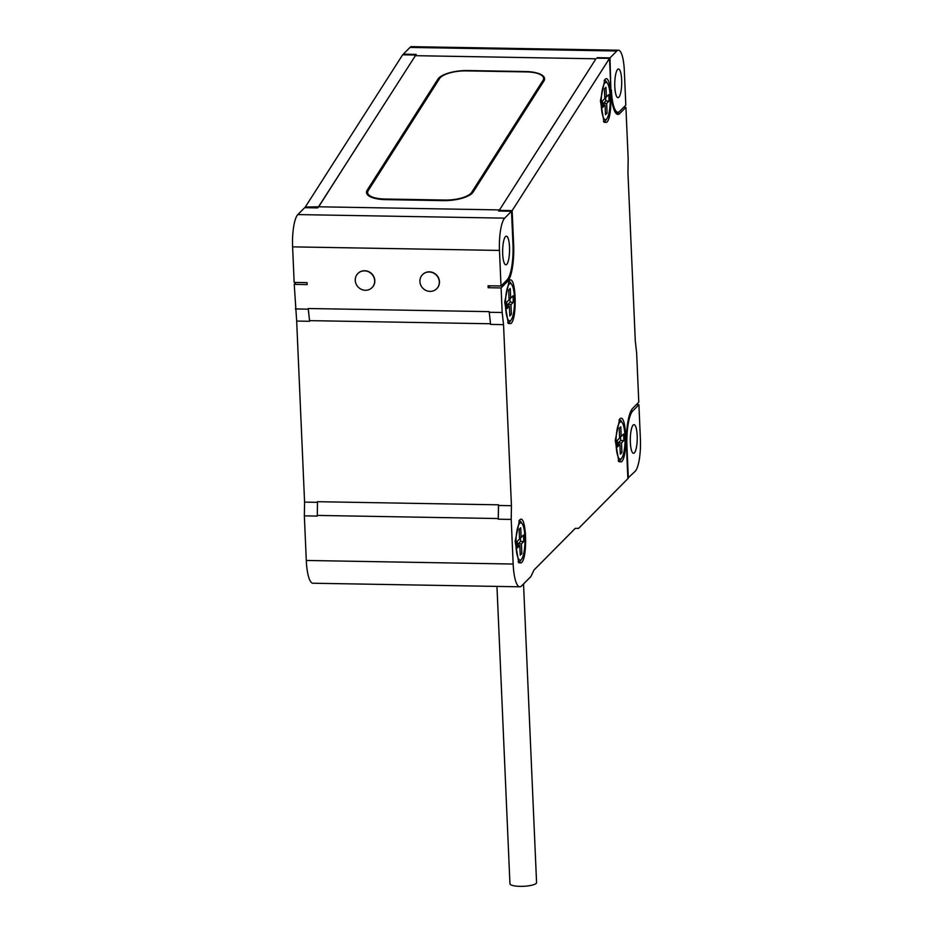 <?xml version="1.0" encoding="UTF-8"?>
<svg xmlns="http://www.w3.org/2000/svg" width="933" height="933" viewBox="0 0 933 933"><rect width="100%" height="100%" fill="white"/><g stroke="black" fill="none" stroke-linecap="round" stroke-linejoin="round"><path stroke-width="1.4" d="M611.395 89.965A29.32 7.079 91 0 0 617.879 112.228A29.32 7.079 91 0 0 619.629 111.365L625.821 105.114L624.305 70.453A26.649 6.438 91 0 0 618.416 50.219A26.649 6.438 91 0 0 616.818 51L609.995 57.893L610.893 89.965M618.847 97.242A14.322 3.464 91 0 0 621.705 81.626A14.322 3.464 91 0 0 618.486 69.007A14.322 3.464 91 0 0 617.623 69.427A14.322 3.464 91 0 0 614.765 85.043A14.322 3.464 91 0 0 617.984 97.662A14.322 3.464 91 0 0 618.847 97.242M306.292 560.465L513.162 564.045A29.984 7.242 91 0 0 519.786 586.799L312.928 583.23A29.984 7.242 -89 0 1 306.292 560.465L304.345 515.856L317.278 516.077L317.477 501.697L498.479 504.823L498.514 505.464L511.436 505.686L503.54 324.637L490.606 324.416L489.242 312.287L502.176 312.508L501.103 287.935L507.692 281.276A30.311 7.324 -89 0 0 513.64 244.563L512.159 210.613L609.517 58.382L597.085 58.161M609.517 58.382L610.917 90.384A31.652 7.651 -89 0 0 617.914 114.409A31.652 7.651 -89 0 0 619.804 113.488L625.915 107.318L623.676 107.272M625.915 107.318L628.177 159.042L627.944 172.78L635.291 340.895L636.644 353.024L638.79 402.17L632.679 408.339A31.652 7.651 -89 0 0 626.463 446.674L627.862 478.676L578.612 528.37L575.299 528.346L533.991 570.028L530.947 576.466L521.582 585.924A29.984 7.242 91 0 1 519.786 586.799M304.345 515.856L304.578 502.117L296.671 321.069L294.233 284.367L307.167 284.588L307.085 282.641L294.152 282.419L292.6 246.86A26.649 6.438 -89 0 1 297.825 214.578L304.659 207.686L317.582 207.907L318.223 207.266L416.211 54.394L403.289 54.161L409.96 47.431A26.649 6.438 -89 0 1 411.546 46.65L618.416 50.219M415.582 55.035L402.648 54.802L305.289 207.044L318.701 206.788L359.951 142.026M512.159 210.613L499.225 210.392L595.954 58.791L414.94 55.677M595.954 58.791L540.953 145.151M609.995 57.893L597.062 57.671M403.289 54.161L403.313 54.814M513.162 564.045L511.214 519.424L511.436 505.686M502.176 312.508L503.54 324.637M619.629 419.15C626.381 410.975 628.259 456.54 621.495 461.823L618.871 461.753L615.244 440.329L619.629 419.15M604.806 79.667C611.558 71.503 613.436 117.068 606.672 122.351L604.048 122.281L600.42 100.857L604.806 79.667M509.091 280.891C515.844 272.716 517.722 318.293 510.957 323.564L508.333 323.494L504.706 302.07L509.091 280.891M519.529 520.136C526.294 511.972 528.16 557.537 521.395 562.809L518.771 562.751L515.156 541.327L519.529 520.136M636.271 404.712L638.907 404.759L640.4 439.035A26.649 6.438 91 0 1 635.175 471.305L627.839 478.186M294.233 284.367L296.123 282.454M305.324 207.697L305.289 207.044M489.242 312.287L489.219 311.634L308.217 308.508L309.569 320.637L490.536 323.763M501.103 287.935L488.169 287.714L488.087 285.766L501.021 285.988L499.47 250.429A26.649 6.438 91 0 1 504.695 218.147L511.517 211.255L498.595 211.033L499.225 210.392L499.26 211.045M295.306 308.94L308.24 309.161L308.217 308.508M372.139 287.527A9.995 9.4 -135.3 0 0 372.22 287.457A9.995 9.4 -135.3 0 0 373.935 276.903A9.995 9.4 -135.3 0 0 364.698 270.722A9.995 9.4 -135.3 0 0 358.027 273.381A9.995 9.4 -135.3 0 0 357.945 273.462M422.591 274.582A9.995 9.4 44.7 0 1 422.672 274.5A9.995 9.4 44.7 0 1 429.343 271.83A9.995 9.4 44.7 0 1 438.58 278.011A9.995 9.4 44.7 0 1 436.866 288.565A9.995 9.4 44.7 0 1 436.784 288.647M308.24 309.161L309.569 320.637M296.671 321.069L309.604 321.29M304.578 502.117L317.465 502.339M317.243 515.424L498.257 518.55L498.479 504.823M498.514 505.464L498.28 519.203L511.214 519.424M498.28 519.203L498.257 518.55M499.54 209.913L318.701 206.788M367.182 190.169L437.88 79.165A24.923 8.864 175.5 0 1 467.818 70.546L525.489 71.538A24.923 8.864 175.5 0 1 544.569 78.652A24.923 8.864 175.5 0 1 543.904 80.996L473.206 192A24.923 8.864 175.5 0 1 443.268 200.63L385.609 199.627A24.923 8.864 175.5 0 1 366.517 192.525A24.923 8.864 175.5 0 1 367.182 190.169L367.544 194.74M526.55 71.923L466.302 70.885A22.252 7.919 -4.5 0 0 439.56 78.582L368.255 190.554A22.252 7.919 -4.5 0 0 367.649 192.664A22.252 7.919 -4.5 0 0 384.699 199.009L444.948 200.047A22.252 7.919 -4.5 0 0 471.678 192.35L542.994 80.378A22.252 7.919 -4.5 0 0 543.589 78.267A22.252 7.919 -4.5 0 0 526.55 71.923M488.169 287.714L490.058 285.801M501.021 285.988L507.214 279.737A29.32 7.079 91 0 0 512.963 244.236L511.517 211.255M506.712 264.389A14.322 3.464 91 0 0 509.57 248.773A14.322 3.464 91 0 0 506.351 236.166A14.322 3.464 91 0 0 505.499 236.585A14.322 3.464 91 0 0 502.642 252.19A14.322 3.464 91 0 0 505.861 264.809A14.322 3.464 91 0 0 506.712 264.389M365.386 290.28A9.995 9.4 -135.3 0 0 372.057 287.609A9.995 9.4 -135.3 0 0 373.783 277.054A9.995 9.4 -135.3 0 0 364.535 270.873A9.995 9.4 -135.3 0 0 357.864 273.544A9.995 9.4 -135.3 0 0 356.149 284.099A9.995 9.4 -135.3 0 0 365.386 290.28M430.031 291.388A9.995 9.4 44.7 0 1 420.795 285.206A9.995 9.4 44.7 0 1 422.509 274.664A9.995 9.4 44.7 0 1 429.18 271.993A9.995 9.4 44.7 0 1 438.428 278.174A9.995 9.4 44.7 0 1 436.702 288.729A9.995 9.4 44.7 0 1 430.031 291.388M638.907 404.759L632.702 411.01A29.32 7.079 91 0 0 626.964 446.51L626.463 446.51M628.341 478.197L626.964 446.51M634.37 452.878A14.322 3.464 91 0 0 637.227 437.274A14.322 3.464 91 0 0 634.008 424.655A14.322 3.464 91 0 0 633.157 425.075A14.322 3.464 91 0 0 630.3 440.679A14.322 3.464 91 0 0 633.519 453.298A14.322 3.464 91 0 0 634.37 452.878M523.541 583.953L536.568 882.56A13.33 3.161 177.5 0 1 536.195 883.364A13.33 3.161 177.5 0 1 521.734 886.35A13.33 3.161 177.5 0 1 509.943 883.726L496.962 586.414M618.241 460.879A20.573 4.968 91 0 0 620.06 460.435A20.573 4.968 91 0 0 620.538 459.841L621.786 458.056A18.66 4.502 -89 0 1 621.343 458.593A18.66 4.502 91 0 1 616.107 444.971A18.66 4.502 91 0 1 619.769 422.381A18.66 4.502 -89 0 1 622.393 422.964A18.66 4.502 -89 0 1 625.063 440.563A18.66 4.502 -89 0 1 621.786 458.056M622.393 422.964L621.215 421.133A20.573 4.968 91 0 0 618.952 420.025M617.518 446.919L619.909 444.516L620.328 454.219L621.914 452.61L621.495 442.918L623.874 440.516L623.594 434.043L621.215 436.446L620.783 426.754L619.197 428.352L619.617 438.055L617.238 440.458L617.518 446.919M619.909 444.516L617.413 444.47M621.215 436.446L619.547 436.422M623.874 440.516L620.643 440.458L620.468 436.434M621.495 442.918L618.264 442.86L620.643 440.458M621.914 452.61L620.258 452.587M618.334 444.493L618.264 442.86M603.418 121.407A20.573 4.968 91 0 0 605.237 120.952A20.573 4.968 91 0 0 605.727 120.369L606.963 118.584A18.66 4.502 -89 0 1 606.532 119.109A18.66 4.502 91 0 1 601.284 105.499A18.66 4.502 91 0 1 604.946 82.909A18.66 4.502 -89 0 1 607.57 83.492A18.66 4.502 -89 0 1 610.24 101.091A18.66 4.502 -89 0 1 606.963 118.584M607.57 83.492L606.392 81.661A20.573 4.968 91 0 0 604.129 80.553M602.695 107.447L605.085 105.044L605.505 114.747L607.091 113.138L606.672 103.435L609.051 101.032L608.771 94.571L606.392 96.974L605.96 87.27L604.374 88.88L604.806 98.571L602.415 100.986L602.695 107.447M605.085 105.044L602.59 104.997M606.392 96.974L604.724 96.95M609.051 101.032L605.82 100.974L605.645 96.962M606.672 103.435L603.441 103.388L605.82 100.974M607.091 113.138L605.435 113.115M603.511 105.021L603.441 103.388M507.704 322.62A20.573 4.968 91 0 0 509.523 322.177A20.573 4.968 91 0 0 510.001 321.582L511.249 319.797A18.66 4.502 -89 0 1 510.806 320.334A18.66 4.502 91 0 1 505.569 306.712A18.66 4.502 91 0 1 509.231 284.122A18.66 4.502 -89 0 1 511.855 284.705A18.66 4.502 -89 0 1 514.526 302.304A18.66 4.502 -89 0 1 511.249 319.797M511.855 284.705L510.678 282.874A20.573 4.968 91 0 0 508.403 281.766M506.981 308.66L509.371 306.257L509.791 315.96L511.377 314.363L510.957 304.659L513.337 302.257L513.057 295.784L510.678 298.187L510.246 288.495L508.66 290.093L509.08 299.796L506.701 302.199L506.981 308.66M509.371 306.257L506.876 306.222M510.678 298.187L509.01 298.163M513.337 302.257L510.106 302.199L509.931 298.175M510.957 304.659L507.727 304.601L510.106 302.199M511.377 314.363L509.721 314.328M507.797 306.234L507.727 304.601M518.153 561.864A20.573 4.968 91 0 0 519.973 561.421A20.573 4.968 91 0 0 520.451 560.838L521.699 559.042A18.66 4.502 -89 0 1 521.255 559.578A18.66 4.502 91 0 1 516.019 545.968A18.66 4.502 91 0 1 519.681 523.366A18.66 4.502 -89 0 1 522.305 523.961A18.66 4.502 -89 0 1 524.976 541.548A18.66 4.502 -89 0 1 521.699 559.042M522.305 523.961L521.115 522.13A20.573 4.968 91 0 0 518.853 521.011M517.43 547.916L519.809 545.513L520.241 555.205L521.827 553.607L521.407 543.904L523.786 541.502L523.506 535.041L521.115 537.443L520.696 527.74L519.11 529.349L519.529 539.041L517.15 541.443L517.43 547.916M519.809 545.513L517.325 545.467M521.115 537.443L519.459 537.408M523.786 541.502L520.556 541.443L520.381 537.431M521.407 543.904L518.165 543.846L520.556 541.443M521.827 553.607L520.171 553.572M518.247 545.478L518.165 543.846M619.804 113.488L616.06 113.418M409.96 47.431L616.818 51M292.6 246.86L499.47 250.429M297.825 214.578L504.695 218.147M437.88 79.165L438.032 80.996M542.994 80.378L543.134 82.197M471.678 192.35L471.783 193.621M444.948 200.047L444.994 200.63M384.699 199.009L384.746 199.615M507.692 281.276L505.721 281.241M513.64 244.563L512.975 244.551M632.702 411.01L630.941 410.975M615.162 112.182L617.879 112.228M543.811 81.136L543.589 78.267M367.847 195.055L367.649 192.664"/></g></svg>
